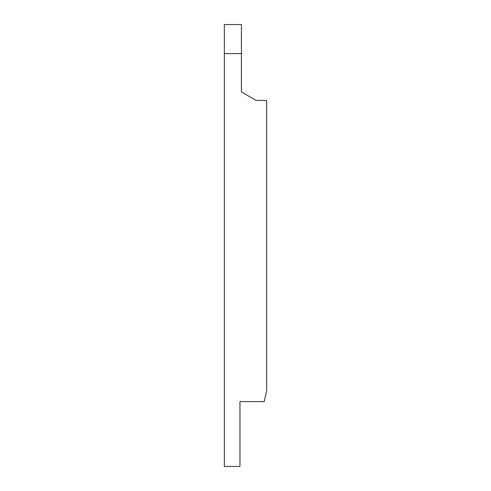 <?xml version="1.0" encoding="UTF-8"?>
<svg xmlns="http://www.w3.org/2000/svg" width="491" height="491" viewBox="0 0 491 491"><rect width="100%" height="100%" fill="white"/><g stroke="black" fill="none" stroke-linecap="round" stroke-linejoin="round"><path stroke-width="0.74" d="M224.332 53.599L224.332 24.55L241.419 24.55L241.419 91.958L256.081 100.428L266.668 100.428L266.668 390.554L264.238 401.595L239.958 401.595L239.958 466.45L224.332 466.45L224.332 53.599L241.419 53.599"/></g></svg>
